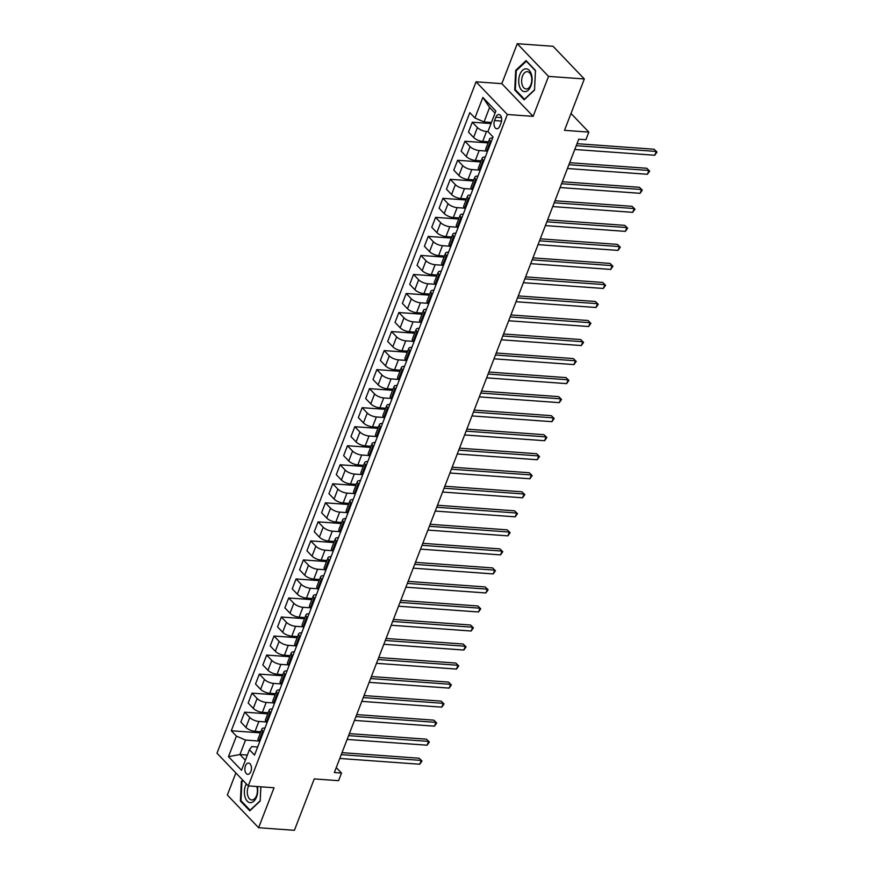 <?xml version="1.0" encoding="UTF-8"?>
<svg xmlns="http://www.w3.org/2000/svg" width="874" height="874" viewBox="0 0 874 874"><rect width="100%" height="100%" fill="white"/><g stroke="black" fill="none" stroke-linecap="round" stroke-linejoin="round"><path stroke-width="1.31" d="M250.86 771.513A5.637 3.277 -85.9 0 0 248.566 763.057A5.637 3.277 -85.9 0 0 245.452 765.853A5.637 3.277 -85.9 0 0 247.746 774.309A5.637 3.277 -85.9 0 0 250.86 771.513M235.871 772.933L227.338 795.034L258.617 827.722L294.407 830.3L314.236 778.92L338.566 780.668L341.505 773.064L336.261 767.58M476.068 81.806L216.992 753.213L248.271 785.901L507.346 114.494L476.068 81.806L501.84 83.664L533.118 116.351L548.533 76.388L517.255 43.7L501.84 83.664M517.255 43.7L553.045 46.278L584.324 78.966L564.495 130.346L588.836 132.105L571.006 113.478M548.533 76.388L584.324 78.966M588.836 132.105L585.897 139.709L578.741 139.195L334.349 772.54L341.505 773.064M495.853 117.225L494.564 120.568A5.463 3.179 -85.9 0 0 496.793 128.762A5.463 3.179 -85.9 0 0 499.808 126.042L501.097 122.699A5.463 3.179 -85.9 0 0 498.868 114.505A5.463 3.179 -85.9 0 0 495.853 117.225L501.458 117.629M495.055 113.161L489.604 107.469L484.032 121.934L474.921 117.99L469.808 112.648L231.293 730.762L260.43 732.871M474.921 117.99L482.852 97.44L495.864 111.042L487.932 131.592L493.056 136.934L254.542 755.06L249.429 749.717L241.497 770.267L228.475 756.666L236.406 736.116L231.293 730.762M533.118 116.351L507.346 114.494M258.617 827.722L274.043 787.758L248.271 785.901M249.429 749.717L251.767 746.593L257.644 747.019M247.364 755.06L239.935 754.524L245.375 760.205M491.461 122.469L484.032 121.934M487.954 131.603L486.512 131.504A7.058 2.666 -158.9 0 1 477.412 127.56L472.299 122.218L491.035 123.562M488.5 141.817L482.699 141.402A7.058 2.666 -158.9 0 1 473.588 137.458L468.475 132.105L472.299 122.218M486.621 151.071L479.171 150.536A7.058 2.666 -158.9 0 1 470.059 146.592L464.946 141.249L488.074 142.91M481.159 160.849L475.358 160.434A7.058 2.666 -158.9 0 1 466.246 156.49L461.133 151.136L464.946 141.249M479.968 170.834L479.258 170.091L471.829 169.567A7.058 2.666 -158.9 0 1 462.717 165.623L457.605 160.281L480.733 161.941M473.806 179.88L468.005 179.465A7.058 2.666 -158.9 0 1 458.905 175.521L453.792 170.168L457.605 160.281M471.938 189.134L464.487 188.598A7.058 2.666 -158.9 0 1 455.376 184.654L450.263 179.301L473.391 180.973M466.465 198.911L460.664 198.496A7.058 2.666 -158.9 0 1 451.563 194.541L446.45 189.199L450.263 179.301M465.285 208.886L464.575 208.154L457.146 207.63A7.058 2.666 -158.9 0 1 448.034 203.686L442.921 198.332L466.05 200.004M459.123 217.943L453.322 217.528A7.058 2.666 -158.9 0 1 444.211 213.573L439.098 208.231L442.921 198.332M457.244 227.196L449.793 226.661A7.058 2.666 -158.9 0 1 440.693 222.717L435.58 217.364L458.697 219.035M451.782 236.974L445.98 236.559A7.058 2.666 -158.9 0 1 436.869 232.604L431.756 227.262L435.58 217.364M449.902 246.228L442.452 245.692A7.058 2.666 -158.9 0 1 433.351 241.737L428.238 236.395L451.355 238.067M444.44 256.006L438.639 255.59A7.058 2.666 -158.9 0 1 429.527 251.636L424.414 246.293L428.238 236.395M443.26 265.98L442.55 265.237L435.11 264.724A7.058 2.666 -158.9 0 1 426.009 260.769L420.886 255.427L444.014 257.098M437.098 275.037L431.297 274.611A7.058 2.666 -158.9 0 1 422.186 270.667L417.073 265.325L420.886 255.427M435.918 285.011L435.208 284.269L427.768 283.755A7.058 2.666 -158.9 0 1 418.657 279.8L413.544 274.458L436.672 276.129M429.746 294.068L423.945 293.642A7.058 2.666 -158.9 0 1 414.844 289.698L409.731 284.356L413.544 274.458M427.878 303.322L420.427 302.786A7.058 2.666 -158.9 0 1 411.315 298.832L406.202 293.489L429.331 295.161M422.404 313.1L416.603 312.673A7.058 2.666 -158.9 0 1 407.502 308.73L402.39 303.387L406.202 293.489M420.536 322.353L413.085 321.818A7.058 2.666 -158.9 0 1 403.974 317.863L398.861 312.521L421.989 314.192M415.063 332.131L409.261 331.705A7.058 2.666 -158.9 0 1 400.161 327.761L395.037 322.419L398.861 312.521M413.183 341.384L405.733 340.838A7.058 2.666 -158.9 0 1 396.632 336.894L391.519 331.552L414.637 333.223M407.721 351.162L401.92 350.736A7.058 2.666 -158.9 0 1 392.808 346.792L387.695 341.45L391.519 331.552M405.842 360.416L398.391 359.869A7.058 2.666 -158.9 0 1 389.291 355.926L384.178 350.583L407.295 352.255M400.379 370.194L394.578 369.768A7.058 2.666 -158.9 0 1 385.467 365.824L380.354 360.481L384.178 350.583M399.2 380.168L398.489 379.425L391.049 378.901A7.058 2.666 -158.9 0 1 381.949 374.957L376.825 369.615L399.953 371.286M393.038 389.214L387.237 388.799A7.058 2.666 -158.9 0 1 378.125 384.855L373.012 379.513L376.825 369.615M391.159 398.468L383.708 397.932A7.058 2.666 -158.9 0 1 374.596 393.988L369.483 388.646L392.612 390.317M385.685 408.245L379.884 407.83A7.058 2.666 -158.9 0 1 370.784 403.886L365.671 398.544L369.483 388.646M384.505 418.231L383.795 417.488L376.366 416.964A7.058 2.666 -158.9 0 1 367.255 413.02L362.142 407.677L385.27 409.349M378.344 427.277L372.543 426.862A7.058 2.666 -158.9 0 1 363.442 422.918L358.329 417.575L362.142 407.677M377.164 437.262L376.454 436.519L369.025 435.995A7.058 2.666 -158.9 0 1 359.913 432.051L354.8 426.709L377.929 428.369M371.002 446.308L365.201 445.893A7.058 2.666 -158.9 0 1 356.1 441.949L350.977 436.607L354.8 426.709M369.822 456.294L369.112 455.551L361.672 455.026A7.058 2.666 -158.9 0 1 352.572 451.082L347.459 445.74L370.576 447.401M363.66 465.339L357.859 464.924A7.058 2.666 -158.9 0 1 348.748 460.98L343.635 455.638L347.459 445.74M362.481 475.325L361.77 474.582L354.331 474.058A7.058 2.666 -158.9 0 1 345.23 470.114L340.117 464.771L363.234 466.432M356.319 484.371L350.518 483.956A7.058 2.666 -158.9 0 1 341.406 480.012L336.293 474.669L340.117 464.771M354.44 493.624L346.989 493.089A7.058 2.666 -158.9 0 1 337.888 489.145L332.765 483.803L355.893 485.463M348.977 503.402L343.176 502.987A7.058 2.666 -158.9 0 1 334.065 499.043L328.952 493.701L332.765 483.803M347.797 513.388L347.087 512.645L339.647 512.12A7.058 2.666 -158.9 0 1 330.536 508.176L325.423 502.834L348.551 504.495M341.625 522.433L335.824 522.018A7.058 2.666 -158.9 0 1 326.723 518.074L321.61 512.721L325.423 502.834M339.757 531.687L332.306 531.152A7.058 2.666 -158.9 0 1 323.194 527.208L318.081 521.865L341.21 523.526M334.283 541.465L328.482 541.05A7.058 2.666 -158.9 0 1 319.381 537.106L314.269 531.753L318.081 521.865M333.103 551.45L332.393 550.707L324.964 550.183A7.058 2.666 -158.9 0 1 315.853 546.239L310.74 540.897L333.868 542.557M326.942 560.496L321.14 560.081A7.058 2.666 -158.9 0 1 312.04 556.137L306.916 550.784L310.74 540.897M325.762 570.482L325.052 569.739L317.623 569.214A7.058 2.666 -158.9 0 1 308.511 565.27L303.398 559.928L326.515 561.589M319.6 579.528L313.799 579.112A7.058 2.666 -158.9 0 1 304.687 575.158L299.574 569.815L303.398 559.928M317.721 588.781L310.27 588.246A7.058 2.666 -158.9 0 1 301.169 584.302L296.057 578.949L319.174 580.62M312.258 598.559L306.457 598.144A7.058 2.666 -158.9 0 1 297.346 594.189L292.233 588.847L296.057 578.949M311.078 608.533L310.368 607.801L302.928 607.277A7.058 2.666 -158.9 0 1 293.828 603.333L288.704 597.98L311.832 599.651M304.917 617.59L299.116 617.175A7.058 2.666 -158.9 0 1 290.004 613.22L284.891 607.878L288.704 597.98M303.038 626.844L295.587 626.308A7.058 2.666 -158.9 0 1 286.475 622.364L281.362 617.011L304.491 618.683M297.564 636.622L291.763 636.206A7.058 2.666 -158.9 0 1 282.663 632.252L277.55 626.909L281.362 617.011M295.696 645.875L288.245 645.34A7.058 2.666 -158.9 0 1 279.134 641.385L274.021 636.043L297.149 637.714M290.223 655.653L284.421 655.238A7.058 2.666 -158.9 0 1 275.321 651.283L270.208 645.941L274.021 636.043M288.354 664.906L280.904 664.371A7.058 2.666 -158.9 0 1 271.792 660.416L266.679 655.074L289.807 656.745M282.881 674.684L277.08 674.258A7.058 2.666 -158.9 0 1 267.979 670.314L262.856 664.972L266.679 655.074M281.002 683.938L273.562 683.402A7.058 2.666 -158.9 0 1 264.451 679.448L259.338 674.105L282.455 675.777M275.539 693.716L269.738 693.29A7.058 2.666 -158.9 0 1 260.627 689.346L255.514 684.003L259.338 674.105M274.36 703.69L273.649 702.947L266.209 702.434A7.058 2.666 -158.9 0 1 257.109 698.479L251.996 693.137L275.113 694.808M268.198 712.747L262.397 712.321A7.058 2.666 -158.9 0 1 253.285 708.377L248.172 703.035L251.996 693.137M267.018 722.722L266.308 721.979L258.868 721.454A7.058 2.666 -158.9 0 1 249.767 717.51L244.654 712.168L267.772 713.84M260.856 731.778L255.055 731.352A7.058 2.666 -158.9 0 1 245.944 727.408L240.831 722.066L244.654 712.168M258.977 741.032L245.518 740.059L239.935 754.524L228.475 756.666M491.133 141.905L490.423 141.162A7.058 2.666 -158.9 0 1 489.571 139.032A7.058 2.666 -158.9 0 1 492.63 138.026M487.321 151.803L486.61 151.06A7.058 2.666 -158.9 0 1 485.747 148.93L489.571 139.032M483.792 160.936L483.082 160.193A7.058 2.666 -158.9 0 1 482.229 158.063A7.058 2.666 -158.9 0 1 485.288 157.058M483.082 160.193L479.258 170.091A7.058 2.666 -158.9 0 1 478.406 167.961L482.229 158.063M476.45 179.968L475.74 179.225A7.058 2.666 -158.9 0 1 474.888 177.094A7.058 2.666 -158.9 0 1 477.947 176.089M472.626 189.866L471.916 189.123A7.058 2.666 -158.9 0 1 471.064 186.992L474.888 177.094M469.109 198.999L468.398 198.256A7.058 2.666 -158.9 0 1 467.546 196.126A7.058 2.666 -158.9 0 1 470.594 195.12M468.398 198.256L464.575 208.154A7.058 2.666 -158.9 0 1 463.723 206.024L467.546 196.126M461.767 218.03L461.057 217.287A7.058 2.666 -158.9 0 1 460.194 215.157A7.058 2.666 -158.9 0 1 463.253 214.152M457.943 227.917L457.233 227.185A7.058 2.666 -158.9 0 1 456.381 225.055L460.194 215.157M454.414 237.062L453.704 236.319A7.058 2.666 -158.9 0 1 452.852 234.188A7.058 2.666 -158.9 0 1 455.911 233.183M450.602 246.949L449.892 246.206A7.058 2.666 -158.9 0 1 449.039 244.086L452.852 234.188M447.073 256.093L446.363 255.35A7.058 2.666 -158.9 0 1 445.511 253.22A7.058 2.666 -158.9 0 1 448.57 252.215M446.363 255.35L442.55 265.237A7.058 2.666 -158.9 0 1 441.698 263.118L445.511 253.22M439.731 275.113L439.021 274.381A7.058 2.666 -158.9 0 1 438.169 272.251A7.058 2.666 -158.9 0 1 441.228 271.246M439.021 274.381L435.208 284.269A7.058 2.666 -158.9 0 1 434.345 282.149L438.169 272.251M432.39 294.145L431.68 293.413A7.058 2.666 -158.9 0 1 430.827 291.282A7.058 2.666 -158.9 0 1 433.886 290.277M428.566 304.043L427.856 303.3A7.058 2.666 -158.9 0 1 427.004 301.18L430.827 291.282M425.048 313.176L424.338 312.433A7.058 2.666 -158.9 0 1 423.486 310.314A7.058 2.666 -158.9 0 1 426.534 309.309M421.224 323.074L420.514 322.331A7.058 2.666 -158.9 0 1 419.662 320.212L423.486 310.314M417.706 332.207L416.996 331.464A7.058 2.666 -158.9 0 1 416.133 329.345A7.058 2.666 -158.9 0 1 419.192 328.34M413.883 342.105L413.173 341.363A7.058 2.666 -158.9 0 1 412.32 339.243L416.133 329.345M410.354 351.239L409.644 350.496A7.058 2.666 -158.9 0 1 408.792 348.376A7.058 2.666 -158.9 0 1 411.851 347.371M406.541 361.137L405.831 360.394A7.058 2.666 -158.9 0 1 404.979 358.274L408.792 348.376M403.012 370.27L402.302 369.527A7.058 2.666 -158.9 0 1 401.45 367.408A7.058 2.666 -158.9 0 1 404.509 366.403M402.302 369.527L398.489 379.425A7.058 2.666 -158.9 0 1 397.637 377.306L401.45 367.408M395.671 389.301L394.961 388.559A7.058 2.666 -158.9 0 1 394.108 386.439A7.058 2.666 -158.9 0 1 397.167 385.434M391.858 399.2L391.148 398.457A7.058 2.666 -158.9 0 1 390.285 396.326L394.108 386.439M388.329 408.333L387.619 407.59A7.058 2.666 -158.9 0 1 386.767 405.47A7.058 2.666 -158.9 0 1 389.826 404.465M387.619 407.59L383.795 417.488A7.058 2.666 -158.9 0 1 382.943 415.358L386.767 405.47M380.988 427.364L380.277 426.621A7.058 2.666 -158.9 0 1 379.425 424.502A7.058 2.666 -158.9 0 1 382.473 423.497M380.277 426.621L376.454 436.519A7.058 2.666 -158.9 0 1 375.602 434.389L379.425 424.502M373.646 446.396L372.936 445.653A7.058 2.666 -158.9 0 1 372.073 443.533A7.058 2.666 -158.9 0 1 375.132 442.528M372.936 445.653L369.112 455.551A7.058 2.666 -158.9 0 1 368.26 453.42L372.073 443.533M366.293 465.427L365.583 464.684A7.058 2.666 -158.9 0 1 364.731 462.554A7.058 2.666 -158.9 0 1 367.79 461.559M365.583 464.684L361.77 474.582A7.058 2.666 -158.9 0 1 360.918 472.452L364.731 462.554M358.952 484.458L358.242 483.715A7.058 2.666 -158.9 0 1 357.39 481.585A7.058 2.666 -158.9 0 1 360.449 480.591M355.139 494.356L354.429 493.613A7.058 2.666 -158.9 0 1 353.577 491.483L357.39 481.585M351.61 503.49L350.9 502.747A7.058 2.666 -158.9 0 1 350.048 500.616A7.058 2.666 -158.9 0 1 353.107 499.622M350.9 502.747L347.087 512.645A7.058 2.666 -158.9 0 1 346.224 510.514L350.048 500.616M344.269 522.521L343.558 521.778A7.058 2.666 -158.9 0 1 342.706 519.648A7.058 2.666 -158.9 0 1 345.765 518.643M340.445 532.419L339.735 531.676A7.058 2.666 -158.9 0 1 338.883 529.546L342.706 519.648M336.927 541.552L336.217 540.809A7.058 2.666 -158.9 0 1 335.365 538.679A7.058 2.666 -158.9 0 1 338.413 537.674M336.217 540.809L332.393 550.707A7.058 2.666 -158.9 0 1 331.541 548.577L335.365 538.679M329.585 560.584L328.875 559.841A7.058 2.666 -158.9 0 1 328.012 557.71A7.058 2.666 -158.9 0 1 331.071 556.705M328.875 559.841L325.052 569.739A7.058 2.666 -158.9 0 1 324.199 567.608L328.012 557.71M322.233 579.615L321.523 578.872A7.058 2.666 -158.9 0 1 320.671 576.742A7.058 2.666 -158.9 0 1 323.73 575.737M318.42 589.513L317.71 588.77A7.058 2.666 -158.9 0 1 316.858 586.64L320.671 576.742M314.891 598.646L314.181 597.903A7.058 2.666 -158.9 0 1 313.329 595.773A7.058 2.666 -158.9 0 1 316.388 594.768M314.181 597.903L310.368 607.801A7.058 2.666 -158.9 0 1 309.516 605.671L313.329 595.773M307.55 617.678L306.84 616.935A7.058 2.666 -158.9 0 1 305.987 614.804A7.058 2.666 -158.9 0 1 309.046 613.799M303.737 627.565L303.027 626.833A7.058 2.666 -158.9 0 1 302.164 624.702L305.987 614.804M300.208 636.709L299.498 635.966A7.058 2.666 -158.9 0 1 298.646 633.836A7.058 2.666 -158.9 0 1 301.705 632.831M296.384 646.596L295.674 645.853A7.058 2.666 -158.9 0 1 294.822 643.734L298.646 633.836M292.866 655.74L292.156 654.997A7.058 2.666 -158.9 0 1 291.304 652.867A7.058 2.666 -158.9 0 1 294.363 651.862M289.043 665.627L288.333 664.885A7.058 2.666 -158.9 0 1 287.48 662.765L291.304 652.867M285.525 674.761L284.815 674.029A7.058 2.666 -158.9 0 1 283.952 671.898A7.058 2.666 -158.9 0 1 287.011 670.893M281.701 684.659L280.991 683.916A7.058 2.666 -158.9 0 1 280.139 681.796L283.952 671.898M278.172 693.792L277.462 693.06A7.058 2.666 -158.9 0 1 276.61 690.93A7.058 2.666 -158.9 0 1 279.669 689.925M277.462 693.06L273.649 702.947A7.058 2.666 -158.9 0 1 272.797 700.828L276.61 690.93M270.831 712.823L270.121 712.081A7.058 2.666 -158.9 0 1 269.268 709.961A7.058 2.666 -158.9 0 1 272.327 708.956M270.121 712.081L266.308 721.979A7.058 2.666 -158.9 0 1 265.456 719.859L269.268 709.961M263.489 731.855L262.779 731.112A7.058 2.666 -158.9 0 1 261.927 728.992A7.058 2.666 -158.9 0 1 264.986 727.987M236.406 736.116L245.518 740.059M259.676 741.753L258.966 741.01A7.058 2.666 -158.9 0 1 258.103 738.891L261.927 728.992M489.604 107.469L482.852 97.44M515.693 70.368L514.731 89.989L524.149 99.822L534.527 90.055L535.489 70.444L526.072 60.601L515.693 70.368L516.556 70.433M242.71 780.078L241.344 781.367L240.383 800.977L249.8 810.821L260.179 801.043L260.878 786.808M515.682 90.055L514.731 89.989M241.333 801.043L240.383 800.977M242.207 781.422L241.344 781.367M576.239 145.674L656.221 151.442L654.746 155.244L574.764 149.476M577.004 143.675L654.102 149.236L657.008 152.054L654.746 155.244M654.102 149.236L657.008 152.054M568.898 164.705L648.869 170.474L647.405 174.276L567.423 168.507M569.662 162.706L646.76 168.267L649.655 171.085L647.405 174.276M646.76 168.267L649.655 171.085M561.556 183.737L641.527 189.505L640.063 193.307L560.081 187.539M562.321 181.737L639.418 187.298L642.314 190.117L640.063 193.307M639.418 187.298L642.314 190.117M554.203 202.768L634.185 208.536L632.721 212.338L552.739 206.57M554.979 200.769L632.077 206.33L634.972 209.148L632.721 212.338M632.077 206.33L634.972 209.148M546.862 221.799L626.844 227.568L625.369 231.37L545.398 225.601M547.637 219.8L624.724 225.361L627.63 228.18L625.369 231.37M624.724 225.361L627.63 228.18M524.837 91.672A11.46 6.653 -85.9 0 0 532.069 80.255A11.46 6.653 -85.9 0 0 525.962 68.795A11.46 6.653 -85.9 0 0 518.73 80.211A11.46 6.653 -85.9 0 0 524.837 91.672M526.279 88.995A8.674 5.036 -85.9 0 0 531.742 80.517A8.674 5.036 -85.9 0 0 527.328 71.679A8.674 5.036 -85.9 0 0 527.131 71.668A8.674 5.036 -85.9 0 0 521.669 80.135A8.674 5.036 -85.9 0 0 526.082 88.984A8.674 5.036 -85.9 0 0 526.279 88.995M516.272 70.696L526.334 61.235L535.456 70.772L534.527 89.771L524.466 99.243L515.343 89.705L516.272 70.696M246.304 783.847A11.46 6.653 -85.9 0 0 245.561 785.486A11.46 6.653 -85.9 0 0 247.233 801.119A11.46 6.653 -85.9 0 0 256.541 796.968A11.46 6.653 -85.9 0 0 257.36 786.556M248.664 785.923A8.674 5.036 -85.9 0 0 248.194 786.971A8.674 5.036 -85.9 0 0 251.734 799.972A8.674 5.036 -85.9 0 0 256.519 795.668A8.674 5.036 -85.9 0 0 256.781 786.513M260.856 786.808L260.179 800.759L250.117 810.231L240.995 800.693L241.923 781.695L243.147 780.537M539.52 240.831L619.502 246.599L618.027 250.401L538.056 244.633M540.296 238.831L617.383 244.381L620.289 247.211L618.027 250.401M617.383 244.381L620.289 247.211M532.179 259.862L612.161 265.63L610.686 269.432L530.704 263.664M532.954 257.863L610.041 263.413L612.947 266.242L610.686 269.432M610.041 263.413L612.947 266.242M524.837 278.893L604.808 284.662L603.344 288.464L523.362 282.695M525.602 276.894L602.699 282.444L605.595 285.274L603.344 288.464M602.699 282.444L605.595 285.274M517.495 297.925L597.466 303.682L596.002 307.495L516.021 301.727M518.26 295.915L595.358 301.475L598.253 304.305L596.002 307.495M595.358 301.475L598.253 304.305M510.143 316.956L590.125 322.714L588.661 326.526L508.679 320.758M510.919 314.946L588.016 320.507L590.911 323.336L588.661 326.526M588.016 320.507L590.911 323.336M502.801 335.977L582.783 341.745L581.308 345.558L501.337 339.789M503.577 333.977L580.664 339.538L583.57 342.368L581.308 345.558M580.664 339.538L583.57 342.368M495.46 355.008L575.442 360.776L573.967 364.589L493.996 358.821M496.235 353.009L573.322 358.569L576.228 361.388L573.967 364.589M573.322 358.569L576.228 361.388M488.118 374.039L568.1 379.808L566.625 383.62L486.643 377.852M488.894 372.04L565.981 377.601L568.887 380.419L566.625 383.62M565.981 377.601L568.887 380.419M480.776 393.071L560.747 398.839L559.284 402.652L479.302 396.883M481.541 391.071L558.639 396.632L561.534 399.451L559.284 402.652M558.639 396.632L561.534 399.451M473.435 412.102L553.406 417.87L551.942 421.683L471.96 415.915M474.2 410.103L551.297 415.663L554.192 418.482L551.942 421.683M551.297 415.663L554.192 418.482M466.082 431.133L546.064 436.902L544.6 440.714L464.618 434.946M466.858 429.134L543.956 434.695L546.851 437.513L544.6 440.714M543.956 434.695L546.851 437.513M458.741 450.165L538.723 455.933L537.248 459.735L457.277 453.977M459.516 448.165L536.614 453.726L539.509 456.545L537.248 459.735M536.614 453.726L539.509 456.545M451.399 469.196L531.381 474.964L529.906 478.766L449.935 473.009M452.175 467.197L529.262 472.758L532.168 475.576L529.906 478.766M529.262 472.758L532.168 475.576M444.058 488.227L524.039 493.996L522.565 497.798L442.583 492.029M444.833 486.228L521.92 491.789L524.826 494.608L522.565 497.798M521.92 491.789L524.826 494.608M436.716 507.259L516.687 513.027L515.223 516.829L435.241 511.061M437.481 505.259L514.578 510.82L517.474 513.639L515.223 516.829M514.578 510.82L517.474 513.639M429.374 526.29L509.345 532.058L507.881 535.86L427.899 530.092M430.139 524.291L507.237 529.852L510.132 532.67L507.881 535.86M507.237 529.852L510.132 532.67M422.022 545.321L502.004 551.09L500.54 554.892L420.558 549.123M422.798 543.322L499.895 548.883L502.79 551.702L500.54 554.892M499.895 548.883L502.79 551.702M414.68 564.353L494.662 570.121L493.198 573.923L413.216 568.155M415.456 562.353L492.554 567.914L495.449 570.733L493.198 573.923M492.554 567.914L495.449 570.733M407.339 583.384L487.321 589.152L485.846 592.954L405.875 587.186M408.114 581.385L485.201 586.946L488.107 589.764L485.846 592.954M485.201 586.946L488.107 589.764M399.997 602.415L479.979 608.184L478.504 611.986L398.522 606.217M400.773 600.416L477.859 605.977L480.766 608.796L478.504 611.986M477.859 605.977L480.766 608.796M392.655 621.447L472.626 627.215L471.162 631.017L391.181 625.249M393.42 619.447L470.518 625.008L473.413 627.827L471.162 631.017M470.518 625.008L473.413 627.827M385.314 640.478L465.285 646.247L463.821 650.048L383.839 644.28M386.079 638.479L463.176 644.029L466.071 646.858L463.821 650.048M463.176 644.029L466.071 646.858M377.961 659.509L457.943 665.278L456.479 669.08L376.497 663.311M378.737 657.51L455.835 663.06L458.73 665.89L456.479 669.08M455.835 663.06L458.73 665.89M370.62 678.541L450.602 684.298L449.138 688.111L369.156 682.343M371.395 676.542L448.493 682.091L451.388 684.921L449.138 688.111M448.493 682.091L451.388 684.921M363.278 697.572L443.26 703.33L441.785 707.142L361.814 701.374M364.054 695.562L441.141 701.123L444.047 703.952L441.785 707.142M441.141 701.123L444.047 703.952M355.937 716.604L435.918 722.361L434.444 726.174L354.473 720.405M356.712 714.593L433.799 720.154L436.705 722.984L434.444 726.174M433.799 720.154L436.705 722.984M348.595 735.624L428.566 741.392L427.102 745.205L347.12 739.437M349.36 733.625L426.457 739.186L429.353 742.015L427.102 745.205M426.457 739.186L429.353 742.015M341.253 754.655L421.224 760.424L419.76 764.237L339.778 758.468M342.018 752.656L419.116 758.217L422.011 761.036L419.76 764.237M419.116 758.217L422.011 761.036M482.699 141.402L486.512 131.504M475.358 160.434L479.171 150.536M468.005 179.465L471.829 169.567M460.664 198.496L464.487 188.598M453.322 217.528L457.146 207.63M445.98 236.559L449.793 226.661M438.639 255.59L442.452 245.692M431.297 274.611L435.11 264.724M423.945 293.642L427.768 283.755M416.603 312.673L420.427 302.786M409.261 331.705L413.085 321.818M401.92 350.736L405.733 340.838M394.578 369.768L398.391 359.869M387.237 388.799L391.049 378.901M379.884 407.83L383.708 397.932M372.543 426.862L376.366 416.964M365.201 445.893L369.025 435.995M357.859 464.924L361.672 455.026M350.518 483.956L354.331 474.058M343.176 502.987L346.989 493.089M335.824 522.018L339.647 512.12M328.482 541.05L332.306 531.152M321.14 560.081L324.964 550.183M313.799 579.112L317.623 569.214M306.457 598.144L310.27 588.246M299.116 617.175L302.928 607.277M291.763 636.206L295.587 626.308M284.421 655.238L288.245 645.34M277.08 674.258L280.904 664.371M269.738 693.29L273.562 683.402M262.397 712.321L266.209 702.434M255.055 731.352L258.868 721.454M473.588 137.458L477.412 127.56M486.61 151.06L490.423 141.162M466.246 156.49L470.059 146.592M471.916 189.123L475.74 179.225M458.905 175.521L462.717 165.623M451.563 194.541L455.376 184.654M457.233 227.185L461.057 217.287M444.211 213.573L448.034 203.686M449.892 246.206L453.704 236.319M436.869 232.604L440.693 222.717M429.527 251.636L433.351 241.737M422.186 270.667L426.009 260.769M427.856 303.3L431.68 293.413M414.844 289.698L418.657 279.8M420.514 322.331L424.338 312.433M407.502 308.73L411.315 298.832M413.173 341.363L416.996 331.464M400.161 327.761L403.974 317.863M405.831 360.394L409.644 350.496M392.808 346.792L396.632 336.894M385.467 365.824L389.291 355.926M391.148 398.457L394.961 388.559M378.125 384.855L381.949 374.957M370.784 403.886L374.596 393.988M363.442 422.918L367.255 413.02M356.1 441.949L359.913 432.051M348.748 460.98L352.572 451.082M354.429 493.613L358.242 483.715M341.406 480.012L345.23 470.114M334.065 499.043L337.888 489.145M339.735 531.676L343.558 521.778M326.723 518.074L330.536 508.176M319.381 537.106L323.194 527.208M312.04 556.137L315.853 546.239M317.71 588.77L321.523 578.872M304.687 575.158L308.511 565.27M297.346 594.189L301.169 584.302M303.027 626.833L306.84 616.935M290.004 613.22L293.828 603.333M295.674 645.853L299.498 635.966M282.663 632.252L286.475 622.364M288.333 664.885L292.156 654.997M275.321 651.283L279.134 641.385M280.991 683.916L284.815 674.029M267.979 670.314L271.792 660.416M260.627 689.346L264.451 679.448M253.285 708.377L257.109 698.479M258.966 741.01L262.779 731.112M245.944 727.408L249.767 717.51M501.534 121.071L494.564 120.568"/></g></svg>
